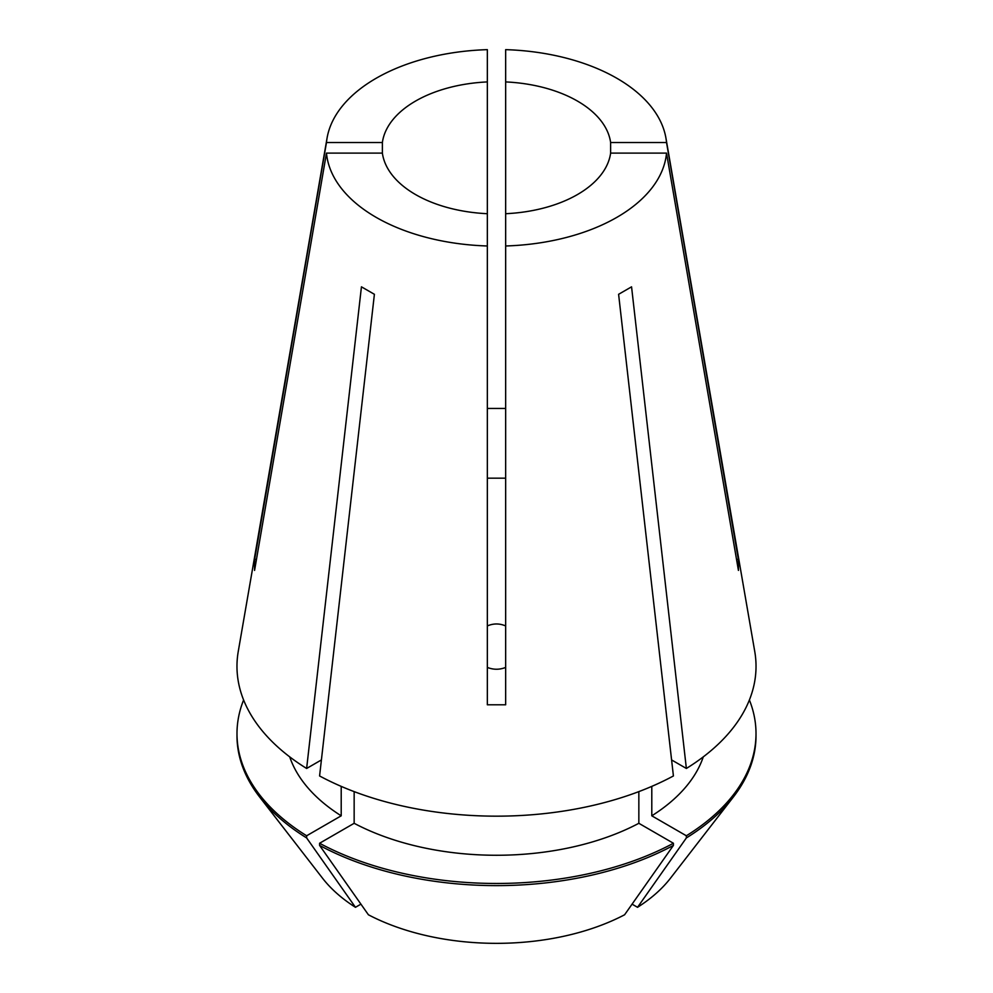 <?xml version="1.0" encoding="UTF-8"?>
<svg xmlns="http://www.w3.org/2000/svg" width="993" height="993" viewBox="0 0 993 993"><rect width="100%" height="100%" fill="white"/><g stroke="black" fill="none" stroke-linecap="round" stroke-linejoin="round"><path stroke-width="1.49" d="M487.34 625.938C493.422 623.319 499.529 623.319 505.66 625.938M415.546 194.554A114.493 66.097 0 0 0 487.34 213.706L487.34 81.922A114.493 66.097 0 0 0 382.379 142.52L382.379 153.108A114.493 66.097 0 0 0 415.546 194.554M256.517 559.109A457.959 373.927 -0 0 1 254.568 559.829L254.568 570.416L326.474 153.108A170.275 98.307 0 0 0 376.099 217.33A170.275 98.307 0 0 0 487.34 245.979L487.34 704.794L505.66 704.794L505.66 245.979A170.275 98.307 0 0 0 666.526 153.108L610.621 153.108L610.621 142.52A114.493 66.097 0 0 0 505.66 81.922L505.66 213.706A114.493 66.097 0 0 0 610.621 153.108M487.34 81.922L487.34 49.65A170.275 98.307 0 0 0 327.069 138.039L238.258 651.433A259.521 149.831 0 0 0 306.626 768.47L361.44 286.828L374.398 294.3L319.585 775.955A259.521 149.831 0 0 0 673.415 775.955L618.602 294.3L631.56 286.828L686.374 768.47A259.521 149.831 0 0 0 754.742 651.433L665.931 138.039A170.275 98.307 0 0 0 616.901 78.298A170.275 98.307 0 0 0 505.66 49.65L505.66 81.922M736.483 559.109A457.959 373.927 180 0 0 738.432 559.829L666.526 142.52A170.275 98.307 0 0 0 665.931 138.039M738.432 559.829L738.432 570.416L666.526 153.108M505.66 704.794L505.66 667.42C499.553 669.841 493.447 669.841 487.34 667.42M254.568 559.829L326.474 142.52L382.379 142.52M327.069 138.039A170.275 98.307 0 0 0 326.474 142.52M326.474 153.108L382.379 153.108M487.34 213.706L487.34 245.979M666.526 142.52L610.621 142.52M487.34 408.458L505.66 408.458M505.66 213.706L505.66 245.979M306.626 768.47L321.397 759.943M671.603 759.943L686.374 768.47M289.72 756.865A210.665 121.63 0 0 0 341.207 815.812L306.638 835.771L306.638 837.931L355.457 907.304L360.918 904.151M341.207 786.382L341.207 815.812M632.082 904.151L637.543 907.304L686.362 837.931L686.362 835.771L651.793 815.812A210.665 121.63 0 0 0 703.28 756.865M651.793 815.812L651.793 786.382M243.608 699.991A259.508 149.831 0 0 0 236.992 733.641A259.508 149.831 0 0 0 306.638 835.771M686.362 835.771A259.508 149.831 0 0 0 756.008 733.641A259.508 149.831 0 0 0 749.392 699.991M236.992 733.641L236.992 735.788A259.508 149.831 0 0 0 259.595 796.957A259.508 149.831 0 0 0 306.638 837.931M686.362 837.931A259.508 149.831 0 0 0 733.405 796.957A259.508 149.831 0 0 0 756.008 735.788L756.008 733.641M259.595 796.957L322.576 878.259A190.532 110 0 0 0 355.457 907.304M637.543 907.304A190.532 110 0 0 0 670.424 878.259L733.405 796.957M354.153 791.62L354.153 823.296A210.665 121.63 0 0 0 638.847 823.296L638.847 791.62M354.153 823.296L319.585 843.256A259.508 149.831 0 0 0 673.415 843.256L638.847 823.296M319.585 843.256L319.585 845.403A259.508 149.831 0 0 0 673.415 845.403L673.415 843.256M319.585 845.403L368.403 914.776A190.532 110 0 0 0 624.597 914.776L673.415 845.403M505.66 478.167L487.34 478.167"/></g></svg>
